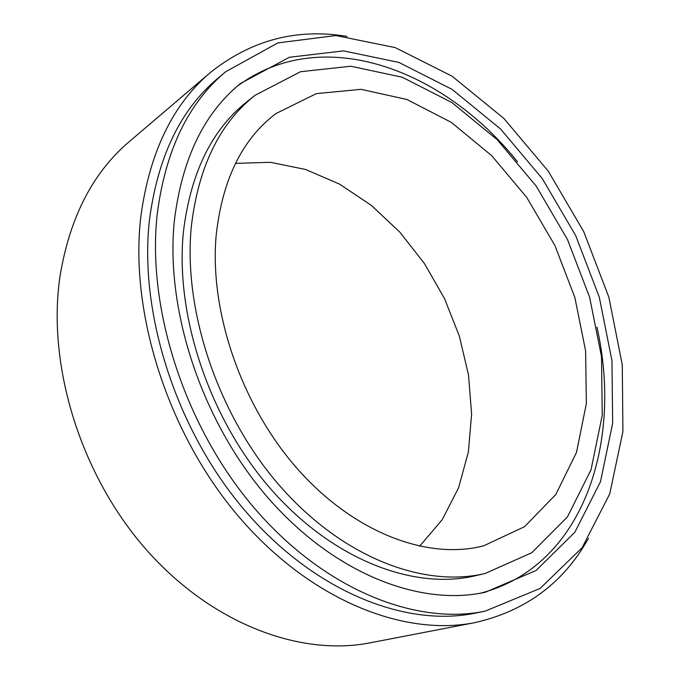 <?xml version="1.0" encoding="UTF-8"?>
<svg xmlns="http://www.w3.org/2000/svg" width="680" height="680" viewBox="0 0 680 680"><rect width="100%" height="100%" fill="white"/><g stroke="black" fill="none" stroke-linecap="round" stroke-linejoin="round"><path stroke-width="1.02" d="M157.275 213.647C165.614 150.059 188.436 102.74 225.743 71.689L277.899 42.899L335.903 35.547L395.182 47.592L452.089 76.219L503.82 118.396L548.267 171.156L583.746 231.667L608.846 297.16L622.285 364.828L622.914 431.57L609.731 493.892L582.114 547.706L540.141 588.421L485.087 611.167C416.058 625.506 324.921 590.104 254.838 508.674C184.85 427.363 146.489 308.074 157.275 213.647M174.463 219.921C182.189 158.321 204.281 112.786 240.737 83.3L289.433 57.256L343.527 50.881L398.871 62.416L452.098 89.377L500.59 129.03L542.325 178.636L575.671 235.543L599.284 297.135L611.966 360.706L612.646 423.342L600.457 481.754L574.906 532.177L536.137 570.443L485.384 592.212C420.41 606.721 334.399 574.056 268.005 497.811C201.714 421.659 164.84 309.349 174.463 219.921M236.903 86.513C322.091 22.576 443.904 69.59 517.446 161.73M596.955 327.123C622.982 442.102 583.619 566.601 480.479 593.189M485.129 573.478L475.422 575.739C414.536 590.274 333.982 560.567 271.762 490.127C209.627 419.781 174.769 315.409 183.447 231.608C190.655 172.635 211.964 129.217 247.375 101.371L255.204 95.2L300.526 71.723L350.803 66.232L402.288 77.24L451.902 102.544L497.19 139.689L536.231 186.158L567.468 239.487L589.611 297.194L601.519 356.711L602.242 415.276L591.013 469.829L567.452 516.91L531.769 552.746L485.129 573.478C424.184 588.03 343.298 557.983 280.653 486.846C218.101 415.803 182.835 310.462 191.361 226.083C198.466 166.702 219.75 123.071 255.204 95.2M216.189 235.144C222.377 179.486 242.301 138.958 275.969 113.56L316.344 93.636L361.046 89.326L406.903 99.484L451.214 122.306L491.776 155.728L526.821 197.54L554.914 245.523L574.846 297.432L585.616 350.923L586.373 403.469L576.529 452.327L555.815 494.479L524.535 526.711L483.752 545.785C428.808 560.184 355.615 533.86 298.681 470.254C241.833 406.716 209.159 311.831 216.189 235.144M235.484 163.379L270.445 162.307L305.55 169.464L339.532 184.101L371.272 205.326L399.857 232.16L424.49 263.602L444.508 298.596L459.34 336.09L468.512 374.969L471.614 414.052L468.358 452.098L458.575 487.772L442.238 519.664L419.569 546.295M588.413 538.441C563.499 583.006 525.657 611.065 474.869 622.634L370.26 642.804C300.738 656.582 212.347 624.359 146.523 549.933C80.818 475.583 47.005 366.001 59.883 277.142C69.453 217.923 92.599 172.745 129.319 141.601L210.409 72.505C251.158 40.069 296.718 28.041 347.072 36.414M474.869 622.634C403.894 636.803 310.607 600.398 239.215 517.191C167.918 434.103 129.328 312.477 140.87 216.257C149.617 152.201 172.796 104.286 210.409 72.505M485.087 611.167L475.26 613.148C406.317 627.453 315.579 592.442 245.99 511.827C176.494 431.324 138.593 313.149 149.532 219.376C157.972 156.23 180.82 109.148 218.067 78.132L225.743 71.689"/></g></svg>

